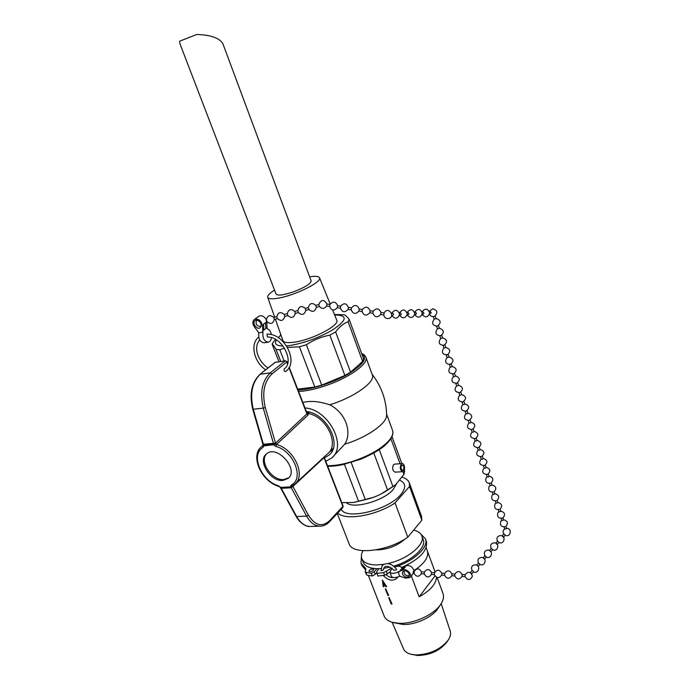 <?xml version="1.0" encoding="UTF-8"?>
<svg xmlns="http://www.w3.org/2000/svg" width="690" height="690" viewBox="0 0 690 690"><rect width="100%" height="100%" fill="white"/><g stroke="black" fill="none" stroke-linecap="round" stroke-linejoin="round"><path stroke-width="1.03" d="M309.646 276.854C315.494 275.914 318.789 276.233 319.548 277.811C322.247 281.865 295.587 295.225 278.717 298.089C272.11 299.262 268.445 298.994 267.711 297.295C267.332 295.605 269.609 293.207 274.534 290.102M311.138 280.856L311.164 280.908C310.819 283.728 305.109 287.299 294.026 291.637C283.719 295.139 277.734 295.958 276.069 294.095L179.857 43.522L179.659 41.176L196.719 34.5C210.536 34.88 219.23 37.898 222.81 43.556L222.861 43.686M258.793 332.847C258.267 338.98 260.087 342.3 264.261 342.809L268.419 342.154C264.253 341.636 262.433 338.307 262.95 332.157L262.416 325.646C261.208 320.531 258.543 318.461 254.42 319.436C252.307 321.298 252.333 323.817 254.489 326.991L258.793 332.847L262.95 332.157M266.883 321.773L266.995 327.69L265.754 328.613L265.624 322.61L263.623 324.076L263.761 330.087L262.511 331.019M266.995 327.69L267.453 328.811C269.454 329.665 270.773 331.614 271.403 334.667M271.481 337.686C271.092 340.17 270.066 341.654 268.419 342.154M263.761 330.087L265.754 328.613L265.624 322.61M284.34 368.779C294.854 361.663 281.839 336.22 267.384 337.048L267.013 334.158C284.547 333.011 299.4 362.673 285.513 371.505L285.462 371.539C284.142 371.453 283.762 370.539 284.34 368.779L284.401 368.736M376.749 572.648L375.274 574.313L372.341 575.995L371.332 573.39L365.226 572.096L365.795 568.62L361.034 563.187L361.379 556.606M365.226 572.096L366.942 575.201L372.341 575.995M365.873 570.052L364.7 567.37M401.52 567.585C419.563 559.262 427.86 550.577 426.429 541.538L426.342 541.296M361.086 563.325L362.026 565.74L365.7 569.94M361.845 558.727L363.225 562.281C364.863 566.214 369.443 568.344 376.956 568.681L379.026 568.681L376.68 571.717L377.827 576.029L384.597 575.279L389.824 572.148M389.781 572.036L391.385 576.254C392.739 578.048 395.508 578.03 399.708 576.184L405.668 578.134L410.05 577.513C412.879 574.537 406.177 567.801 402.615 570.035L398.104 571.95C393.895 573.787 391.127 573.821 389.781 572.036L392.127 568.31M379.026 568.681L380.871 568.595M383.606 568.327L390.255 567.102M393.714 566.162C411.818 560.953 426.541 547.463 423.237 539.727L423.151 539.502M391.791 568.043L383.588 572.657L376.809 573.407M420.805 534.069L425.48 538.959C428.783 546.851 414.828 560.409 396.44 566.49M376.956 568.681L374.265 571.708L371.332 573.39M373.35 570.285C371.487 571.777 369.987 572.088 368.848 571.225C369.909 569.155 371.505 568.534 373.644 569.345L373.35 570.285M383.511 569.906L380.975 570.716L382.191 565.464C386.918 562.143 391.713 563.42 396.578 569.276L396.474 569.793L394.068 570.32C387.728 565.084 384.218 564.946 383.511 569.906M399.062 571.95L401.554 568.853L405.323 566.826L401.554 568.853L402.512 567.654L401.546 567.663M394.689 567.008C398.285 565.852 400.562 566.05 401.52 567.594M267.004 327.681L266.978 326.318M266.262 319.643C264.175 316.218 261.743 315.054 258.966 316.158L254.42 319.436M261.26 325.301C260.673 322.049 258.94 320.367 256.059 320.255L255.179 320.591C251.574 322.592 256.723 330.182 260.078 327.81L261.26 325.301M266.271 319.668L266.349 321.764L266.901 321.6M414.078 571.389C413 567.077 410.403 565.153 406.281 565.627L406.229 565.653M402.503 567.663L406.281 565.636M400.019 570.759L403.797 568.732L405.323 566.826M414.241 571.415L414.147 573.312C416.346 577.082 418.727 577.237 421.297 573.778L421.392 571.863C419.184 568.094 416.803 567.948 414.241 571.415L413.284 571.553L413.008 573.243L414.155 573.321M405.737 577.168L409.058 576.702L409.299 574.115C407.359 570.958 405.203 570.078 402.831 571.475C401.839 573.64 402.805 575.538 405.737 577.168M403.857 566.939L402.512 567.654M398.104 571.95L399.708 576.184M266.944 321.592L266.357 319.617M274.335 319.315L273.818 317.572M277.406 318.582L276.819 316.598M284.806 316.322L284.28 314.537M308.904 309.508L308.309 307.602C309.672 303.1 312.156 302.358 315.761 305.377L318.849 304.488L319.436 306.472L316.322 307.369L315.787 305.411M316.331 307.3L316.322 307.369C314.899 311.828 312.406 312.527 308.853 309.465M305.808 310.31L305.265 308.456M298.382 312.536L297.804 310.552M295.294 313.32L294.759 311.501M287.885 315.563L287.299 313.579M326.655 305.748L326.801 303.971L329.932 304.463M329.665 306.515L329.872 304.601M337.393 307.464L337.565 305.653L340.705 306.144M340.437 308.197L340.644 306.282M348.165 309.18L348.416 307.533M384.149 312.915L383.83 314.976L380.604 314.476L380.966 312.527M380.69 314.338L380.604 314.476C377.361 317.961 374.782 317.512 372.885 313.139L373.247 311.216M369.814 312.613L370.082 310.854M362.069 311.578L362.379 309.525M358.973 310.897L359.231 309.189M351.236 309.888L351.546 307.835M391.791 315.425L392.895 315.373L393.628 314.424L392.886 313.303L391.713 313.346M399.562 315.097L400.614 315.054L401.356 314.105L400.605 312.984M429.534 311.82L430.508 311.785L431.25 312.872L429.611 313.829M422.246 314.14L423.177 314.105L423.919 313.174L423.177 312.078L422.168 312.122M414.785 314.459L415.76 314.416L416.493 313.484L415.751 312.38L414.707 312.423M407.221 314.778L408.238 314.735L408.972 313.795L408.23 312.682L407.143 312.725M429.482 314.269C430.439 316.072 431.94 316.805 433.967 316.477L434.614 316.253C438.124 312.648 437.46 310.164 432.63 308.81L429.378 311.397M434.424 319.047L436.14 318.668L435.218 315.925M434.183 319.177L434.183 319.177C431.371 323.274 432.44 325.594 437.365 326.154L437.753 326.025C441.367 322.592 440.815 320.091 436.089 318.53M437.684 328.733L439.392 328.362L438.478 325.646M439.78 335.797L441.678 335.168M451.355 363.992L452.235 366.606L450.346 367.227L449.475 364.622M449.406 364.432L451.295 363.811M447.344 357.472L449.052 357.127L448.164 354.488M446.214 354.945L448.103 354.315M444.144 347.95L445.852 347.596L444.955 344.931M443.006 345.397L444.903 344.767M440.919 338.367L442.626 338.005L441.729 335.314M452.649 374.066L453.52 376.654L454.46 376.688L455.4 376.033L454.529 373.445M456.677 386.029L458.548 385.408L457.686 382.846M470.14 419.934L470.968 422.401L470.045 423.074L469.114 423.005L468.286 420.546M465.189 411.352L466.026 413.836L466.966 413.897L467.889 413.232L467.052 410.74M462.084 402.106L462.921 404.616L463.861 404.668L464.793 404.004L463.947 401.494M459.807 395.353L461.679 394.732L460.825 392.196M471.356 429.689L472.176 432.121L473.159 432.19L474.03 431.526L473.211 429.085M475.229 441.195L477.075 440.599L476.264 438.185M488.313 474.082L489.089 476.402L488.244 477.083L487.312 476.773M483.492 465.767L484.277 468.105L485.26 468.2L486.114 467.518L485.329 465.181M480.482 456.823L481.275 459.178L482.258 459.273L483.112 458.591L482.319 456.228M477.454 447.827L478.256 450.208L479.24 450.294L480.102 449.621L479.3 447.232M490.28 485.596L492.056 485.217M493.229 494.368L495.006 494.006L494.247 491.746M505.917 526.513L506.641 528.678L504.882 529.014M501.992 520.424L503.752 520.07L503.019 517.888M499.086 511.782L500.854 511.428L500.112 509.22M496.17 503.096L497.939 502.743L497.188 500.509M502.087 535.889L503.985 533.853L505.278 535.138L503.536 537.148M502.139 535.983L503.433 537.277M495.8 543.142L497.714 541.089L499.008 542.375L497.257 544.41M495.86 543.228L497.154 544.522M489.486 550.43L491.409 548.36L492.712 549.654L490.935 551.698M471.339 573.295L470.373 572.614M470.313 572.536L472.279 570.423L473.59 571.725L471.77 573.83M476.799 565.205L477.678 565.791M476.738 565.127L478.688 563.023L479.999 564.325L478.196 566.412M483.19 557.839L484.492 559.141M483.129 557.761L485.07 555.674L486.372 556.968L484.578 559.038M489.538 550.516L490.84 551.81M404.133 570.768L404.038 572.648C405.039 575.357 406.876 576.202 409.524 575.175M465.12 574.692L465.043 576.624C467.863 580.644 470.321 580.48 472.426 576.141C470.701 571.553 468.268 571.07 465.12 574.692L462.102 574.494L462.015 576.435C459.454 579.902 457.056 579.747 454.822 575.96L454.908 574.028C457.461 570.57 459.868 570.725 462.102 574.494M454.908 574.028L451.89 573.839L451.803 575.762L454.822 575.96M451.89 573.839C449.664 570.061 447.267 569.906 444.705 573.373L444.619 575.296C446.844 579.074 449.242 579.229 451.803 575.762M421.392 571.863L424.385 572.053L424.281 573.968C426.489 577.746 428.878 577.901 431.44 574.442L434.441 574.641C436.658 578.41 439.047 578.565 441.609 575.106L444.619 575.296M424.376 572.062C426.938 568.603 429.318 568.75 431.535 572.519L431.44 574.442M431.535 572.519L434.536 572.709L434.441 574.632M434.536 572.717C437.089 569.25 439.478 569.405 441.704 573.174L441.609 575.106M378.362 569.535L378.042 568.689M375.274 574.313L374.265 571.708M372.29 374.799L372.367 375.006C375.602 381.975 354.125 397.354 329.751 404.806C345.293 412.508 352.564 432.069 344.733 444.188L332.796 456.892M372.1 374.273C381.423 386.297 386.262 399.864 386.624 414.992C387.401 423.082 367.158 437.477 344.733 444.188M329.932 451.519L332.442 450.518M306.369 411.516C326.568 413.293 342.689 444.722 329.035 455.107L324.369 457.858M304.989 407.954C328.25 409.23 347.588 445.809 331.769 457.893L325.714 461.308M336.72 320.082L336.763 320.203C339.92 325.257 312.372 339.721 294.596 342.128C287.644 343.128 283.728 342.576 282.848 340.472L275.379 319.16M287.506 347.415L299.408 346.803L306.369 344.767C313.614 339.946 321.437 336.729 329.855 335.124L335.633 331.916C339.282 326.879 343.439 323.481 348.114 321.73L349.183 319.375C347.165 316.796 345.543 315.27 344.319 314.804L343.965 314.735M280.2 335.193L280.83 334.728M272.74 342.844L272.084 344.112C272.766 344.284 274.085 346.035 276.035 349.373L279.778 349.761L284.496 348.053M351.201 462.541L365.338 499.655L358.593 501.328L344.422 464.327M358.593 501.328L352.849 502.527L341.757 502.622M379.25 449.604L392.946 486.562L387.599 490.081C380.742 494.721 373.325 497.913 365.338 499.655M387.599 490.081L373.773 452.985M404.28 470.226L404.642 471.227L403.943 474.358L395.663 484.656L392.946 486.562M403.943 474.358L402.96 471.658M400.071 463.749L390.894 438.685M402.632 471.701L395.163 472.158C392.524 470.822 391.98 468.312 393.541 464.646L394.611 464.111M392.006 436.641L401.865 463.637M272.084 344.112L278.958 361.707M280.752 361.457L276.035 349.373M349.183 319.375L363.613 358.886L362.638 361.448L348.114 321.73M335.633 331.916L350.555 372.186L344.888 375.472L329.855 335.124M362.638 361.448L350.555 372.186M306.369 344.767L321.721 385.106L314.821 387.038L299.408 346.803M344.888 375.472L321.721 385.106M279.778 349.761L284.133 360.974M314.821 387.038L297.675 389.134M302.876 402.52C310.052 400.528 319.013 401.287 329.751 404.806M282.865 480.438C270.368 481.896 257.154 460.463 266.556 453.839C277.087 444.257 299.469 469.786 288.11 478.429L282.865 480.438M288.834 477.713L283.788 479.559C271.886 480.947 258.759 461.127 266.737 453.709M280.468 487.701L281.27 488.33L291.292 487.778L294.656 484.242C306.326 475.841 294.225 448.949 276.5 444.489L273.387 443.955L263.58 444.8L263.382 444.222L263.028 445.119M306.826 412.913L306.921 413.871L275.526 443.17L273.421 443.351L273.421 444.757L275.81 446.421C293.655 450.898 304.583 478.636 291.318 485.018L292.94 485.441M275.81 446.421L276.5 444.489L308.111 414.949L308.163 413.5L307.05 413.258M263.839 445.576L263.58 444.8L263.028 445.11L263.684 445.947L273.421 444.757M259.863 374.429L275.31 362.319L285.177 360.913L270.238 372.885L260.294 374.23C252.066 382.191 249.72 393.869 253.256 409.248L263.287 408.126L273.421 443.351L263.382 444.222L253.256 409.248L252.73 409.179L262.985 444.593L262.95 445.576L261.622 446.542L263.019 445.257M262.968 445.55L262.933 447.508L263.684 445.947M308.111 414.949L306.921 413.871L288.972 367.666M276.742 444.3L275.526 443.17L265.279 407.523C261.915 392.808 264.115 381.648 271.869 374.032L286.781 362.034L287.497 363.88M280.442 487.683L296.027 516.258C300.823 524.823 307.412 526.806 309.879 526.461M342.852 507.547L343.12 506.115L329.691 520.639C322.101 527.419 314.994 525.599 308.387 515.171L292.905 486.45L324.153 457.522M329.604 521.623L342.818 507.581L342.939 506.572L323.843 457.246M280.373 487.088L280.416 487.658L281.072 487.959L280.804 487.407L278.458 485.751C261.225 481.094 250.246 454.555 262.933 447.508M291.318 485.018L290.369 486.881L290.87 487.416L292.802 485.536M307.136 413.388L308.163 413.5C326.499 416.467 339.877 444.42 327.672 453.709M280.416 487.658L278.458 485.751M401.149 464.137C399.596 467.829 400.14 470.347 402.762 471.693C405.634 471.555 404.909 463.076 402.08 463.62L401.149 464.137M403.288 469.993L402.658 470.347C400.614 468.777 400.459 466.983 402.201 464.965C403.952 465.854 404.314 467.527 403.288 469.993M407.79 537.208L395.042 502.932L409.532 486.459L421.857 520.191L407.79 537.208C387.038 551.897 352.021 555.329 349.028 543.608L337.255 513.498M395.042 502.932C376.171 515.732 344.845 520.993 337.764 512.946M402.218 477.264C405.996 478.394 408.359 480.249 409.291 482.836L409.532 486.459M399.898 480.283C405.953 483.155 406.238 487.951 400.726 494.687C388.22 510.22 345.759 520.407 341.24 509.255M396.353 484.035L393.188 489.555C383.89 500.811 353.539 509.393 346.57 502.855M421.435 516.094L421.857 520.191M376.326 549.835L378.111 549.878C388.66 549.18 397.664 545.523 405.134 538.916M362.906 550.896L362.906 550.896C361.344 553.751 360.974 556.321 361.793 558.598C363.527 562.695 368.443 564.808 376.533 564.938L383.511 564.377M387.754 563.575C407.367 559.461 425.609 544.401 421.875 536.018C421.047 533.741 419.132 532.033 416.13 530.895L414.837 530.472M368.374 575.503L384.08 615.894C385.244 618.878 387.953 621 392.205 622.285L399.01 623.303C413.69 624.114 434.605 614.428 440.988 603.948C443.394 600.162 444.093 596.755 443.066 593.728L442.98 593.486M393.481 622.613L402.986 624.45C415.285 625.131 432.708 617.058 438.09 608.252L440.574 604.561M392.118 622.259L403.434 648.686C404.573 651.326 407.057 653.171 410.878 654.224L415.484 654.922C429.335 654.62 440.22 649.721 448.138 640.216C450.363 636.887 451.062 633.851 450.234 631.091L450.173 630.91M411.896 654.465L417.64 655.474C429.905 655.215 439.547 650.868 446.577 642.442L447.819 640.674M382.381 580.118L386.659 586.655L385.805 586.673L383.606 583.292L384.028 586.655L383.217 586.612L382.381 580.118M385.745 588.855L388.686 595.375L387.823 595.358L385.745 588.855M389.091 597.54L392.015 604.026L391.152 604.009L389.091 597.54M413.991 570.544C424.471 563.592 428.93 557.089 427.386 551.025L435.002 571.751M436.494 577.28C436.02 584.059 430.25 590.571 419.166 596.841L411.309 575.909M419.166 596.841L434.985 575.952M385.356 588.846L387.849 595.332L388.677 595.341M388.694 597.523L391.178 603.974L392.006 603.991M382.415 580.169L383.217 586.612M383.606 583.292L385.822 586.647L386.633 586.629M383.243 586.586L384.02 586.621M263.666 324.723L262.416 325.646M266.918 322.334L265.667 323.248M406.048 565.748L405.099 566.93M403.572 568.836L402.615 570.035M383.588 572.657L384.597 575.279M386.314 571.389L387.314 574.011M366.942 575.201L365.933 572.605M334.624 314.925C348.114 315.097 347.268 320.195 332.097 330.234C318.651 337.824 304.738 342.896 290.369 345.449L286.574 345.914M283.107 346.061C276.267 345.88 274.016 343.827 276.371 339.903M278.225 337.643L280.994 335.185M298.589 391.489C305.48 391.144 313.553 389.522 322.825 386.607C347.303 379.034 369.029 363.915 365.907 357.282L365.829 357.075M361.819 353.979C368.029 357.963 363.371 364.725 347.863 374.256C332.899 382.846 311.043 389.729 298.02 390.023M392.507 430.284L392.593 430.526C393.593 433.639 391.98 437.434 387.763 441.893C379.491 449.984 367.382 456.608 351.426 461.765C342.326 464.499 334.322 465.81 327.422 465.707M271.869 374.032L270.238 372.885C262.053 380.889 259.742 392.636 263.287 408.126L265.279 407.523M274.887 362.509L275.646 362.181M285.513 360.775L287.014 361.681L287.661 363.337M289.188 367.278L307.067 413.336M281.27 488.33L291.292 487.778L306.602 516.137L296.605 516.491L281.27 488.33M308.387 515.171L306.602 516.137C310.535 523.046 315.278 526.384 320.824 526.159C324.084 525.866 327 524.366 329.57 521.657L329.691 520.639M319.815 526.185L310.88 526.436C305.308 526.66 300.547 523.348 296.605 516.491L296.027 516.258M290.369 486.881L280.804 487.407M290.533 486.528L292.189 487.002M274.741 443.575L273.852 445.076M308.163 413.5L309.629 412.197M307.033 413.207L308.49 411.904M311.164 280.908L222.81 43.556M259.751 340.015C252.79 347.717 258.414 361.551 268.005 367.977M258.698 337.074C249.746 344 254.023 362.078 265.667 369.823M383.269 575.486C388.185 580.566 392.757 581.472 396.974 578.203L397.725 577.03M386.184 574.77C388.574 576.875 390.868 577.78 393.076 577.47M410.05 577.513L413.388 573.269M256.62 320.22C255.231 324.369 256.732 326.422 261.122 326.353M273.766 317.478C270.101 314.468 267.625 315.235 266.331 319.789M266.84 321.497C270.385 324.611 272.878 323.938 274.335 319.461L277.371 318.59M276.794 316.606L273.732 317.495M284.237 314.468C280.589 311.449 278.113 312.208 276.802 316.745M277.32 318.495C280.865 321.6 283.357 320.919 284.806 316.443L287.859 315.563M308.879 309.508L305.791 310.405C304.368 314.864 301.875 315.554 298.322 312.484M308.309 307.524L305.213 308.421M305.239 308.413C301.616 305.394 299.132 306.144 297.787 310.655M298.356 312.544L295.286 313.433M297.787 310.56L294.699 311.449C291.094 308.421 288.61 309.18 287.281 313.7M287.816 315.494C291.361 318.582 293.854 317.892 295.303 313.424M287.281 313.588L284.202 314.476M326.862 303.98C324.05 299.27 321.376 299.348 318.849 304.221L318.849 304.549M319.401 306.446C321.945 309.163 324.326 309.025 326.543 306.032M329.613 306.507L326.499 306.024M329.596 306.265C331.424 310.716 333.986 311.19 337.298 307.706M337.617 305.661C335.728 301.478 333.192 301.03 329.993 304.325L329.82 304.738M340.386 308.189L337.255 307.706M340.368 307.981C342.214 312.406 344.784 312.88 348.079 309.396L351.193 309.879M348.398 307.343C346.484 303.126 343.93 302.703 340.739 306.058L340.61 306.377M384.123 312.915L380.923 312.415M380.958 312.415C378.922 308.111 376.335 307.749 373.178 311.319L373.161 311.363M373.221 311.216L370.038 310.716C368.081 306.446 365.502 306.058 362.336 309.56L362.276 309.698M372.893 313.269L369.719 312.777M362.017 311.423C363.897 315.804 366.476 316.262 369.745 312.777M362.353 309.517L359.18 309.025M362.026 311.57L358.869 311.078M351.176 309.698C353.038 314.105 355.617 314.562 358.895 311.087M359.223 309.025C357.265 304.782 354.703 304.376 351.521 307.809L351.426 308.033M351.512 307.826L348.355 307.335M383.787 314.864C384.114 316.995 385.339 318.237 387.461 318.59C396.707 318.375 388.461 304.894 384.071 313.044M391.782 315.468C394.973 319.366 397.595 319.004 399.657 314.39C397.656 309.362 395.008 308.999 391.704 313.303M400.614 312.984L399.484 313.036M399.527 315.235C402.727 319.013 405.323 318.625 407.316 314.079C405.384 309.12 402.762 308.723 399.432 312.898M422.142 314.511C425.351 317.969 427.869 317.512 429.706 313.156C427.955 308.378 425.402 307.913 422.038 311.759M414.699 314.752C417.907 318.306 420.452 317.874 422.34 313.458C420.538 308.62 417.959 308.18 414.604 312.13M407.16 314.994C410.369 318.659 412.939 318.245 414.871 313.769C413.017 308.87 410.412 308.447 407.065 312.51M434.234 319.306L433.311 316.572M437.495 329.001L436.58 326.292M437.443 328.854L437.408 328.88C434.691 333.098 435.839 335.383 440.841 335.745C444.567 332.39 444.075 329.88 439.34 328.216M447.103 357.584L446.973 357.67C444.403 361.879 445.585 364.122 450.527 364.406C454.175 361.068 453.658 358.584 448.992 356.954M447.163 357.748L446.275 355.117M443.903 348.062L443.808 348.131C441.186 352.34 442.359 354.6 447.318 354.902C450.993 351.564 450.484 349.071 445.792 347.424M443.955 348.226L443.058 345.561M440.686 338.488L440.617 338.531C437.952 342.74 439.107 345.017 444.084 345.354C447.793 341.998 447.284 339.497 442.575 337.85M440.729 338.635L439.832 335.952M450.285 367.046L450.13 367.158C447.603 371.358 448.802 373.592 453.718 373.851C457.341 370.521 456.823 368.046 452.174 366.425M453.459 376.464C450.682 380.526 451.752 382.803 456.659 383.321C460.558 380.061 460.109 377.577 455.331 375.843M456.668 386.029L455.814 383.468M456.608 385.831C453.839 389.867 454.9 392.153 459.799 392.662C463.689 389.427 463.249 386.943 458.479 385.21M465.948 413.603C463.206 417.605 464.258 419.865 469.114 420.4C472.978 417.209 472.547 414.733 467.803 413M462.852 404.4C460.101 408.411 461.153 410.679 466.026 411.206C469.899 407.997 469.467 405.522 464.715 403.788M459.738 395.137C456.978 399.165 458.039 401.442 462.921 401.96C466.802 398.734 466.362 396.258 461.601 394.525M459.807 395.344L458.954 392.808M469.027 422.763C466.285 426.748 467.337 429.007 472.184 429.551C476.048 426.36 475.608 423.902 470.882 422.159M472.089 431.871C469.355 435.882 470.425 438.133 475.298 438.624C479.084 435.433 478.636 432.975 473.944 431.267M475.229 441.186L474.418 438.78M475.143 440.927C472.409 444.929 473.478 447.172 478.334 447.672C482.12 444.489 481.672 442.04 476.98 440.332M487.261 476.98L486.484 474.668M484.182 467.811C481.473 471.77 482.534 474.004 487.347 474.522C491.116 471.374 490.668 468.933 486.01 467.216M481.18 458.902C478.472 462.869 479.533 465.112 484.363 465.621C488.132 462.455 487.683 460.023 483.017 458.307M478.17 449.94C475.453 453.925 476.514 456.168 481.353 456.668C485.13 453.494 484.682 451.053 480.007 449.345M487.157 476.669L486.139 477.661C485.044 481.93 486.692 483.733 491.073 483.06C493.945 479.723 493.247 477.394 488.986 476.083M490.228 485.803L489.46 483.526M492.056 485.225L491.289 482.94M490.124 485.493L489.081 486.502C488.037 490.763 489.693 492.548 494.049 491.866C496.895 488.529 496.188 486.209 491.944 484.906M493.186 494.583L492.427 492.324M493.074 494.256L492.013 495.299C491.004 499.543 492.669 501.32 497.007 500.612C499.819 497.292 499.12 494.972 494.894 493.678M504.839 529.239L504.114 527.082M501.828 520.277L500.724 521.399C499.827 525.616 501.518 527.35 505.779 526.591C508.521 523.287 507.805 520.993 503.631 519.708M501.949 520.639L501.216 518.457M498.922 511.652L497.835 512.739C496.904 516.974 498.585 518.716 502.872 517.983C505.641 514.662 504.925 512.368 500.733 511.074M499.043 511.997L498.301 509.798M496.007 502.976L494.937 504.045C493.962 508.28 495.636 510.039 499.948 509.324C502.743 506.003 502.027 503.691 497.826 502.398M496.119 503.312L495.368 501.087M505.175 535.268C510.643 537.976 512.558 528.031 506.512 528.298M504.718 528.868C502.95 530.274 502.622 531.99 503.726 534.008M498.905 542.495C503.89 545.083 506.477 536.216 500.94 535.535C497.343 535.914 496.179 537.812 497.456 541.236M492.608 549.766C497.568 552.354 500.207 543.539 494.695 542.789C491.064 543.134 489.883 545.04 491.159 548.498M473.504 571.82C478.394 574.416 481.18 565.748 475.764 564.791C472.02 565.032 470.778 566.947 472.046 570.535M479.912 564.429C484.82 567.025 487.554 558.296 482.112 557.417C478.403 557.692 477.187 559.599 478.455 563.144M486.277 557.08C491.211 559.668 493.893 550.896 488.416 550.085C484.751 550.396 483.552 552.302 484.82 555.804M462.015 576.426L465.043 576.624M421.297 573.778L424.281 573.977M441.704 573.174L444.705 573.373M426.429 541.538L425.48 538.959M329.035 455.107L329.941 454.227M344.319 314.804L334.443 314.476M275.439 339.359L272.196 343.844M354.281 502.346L373.092 497.438M381.044 493.988L395.068 485.156M361.672 353.591C363.199 353.798 364.605 355.031 365.907 357.282L372.367 375.006M386.598 414.078L392.593 430.526C393.421 433.303 392.627 436.356 390.23 439.668L387.633 442.739C383.071 447.939 374.161 453.408 360.887 459.161L342.516 464.741C333.891 466.302 331.976 466.216 327.629 466.242M288.11 478.429L288.662 477.903M252.73 409.179C249.176 394.05 251.574 382.45 259.94 374.368L274.965 362.448L285.436 360.784L287.014 361.681M343.12 506.115L324.119 456.978M295.51 483.457L327.44 453.908M292.836 485.519L294.656 484.242M278.777 486.39C261.467 481.577 249.633 455.745 261.622 446.542M328.518 452.89L333.305 448.241M402.08 463.62L394.482 464.129M409.291 482.836L421.538 516.361M267.729 297.338L274.698 317.21M319.548 277.811L330.182 303.988M332.615 309.991L336.763 320.203M413.672 530.084L416.13 530.895M423.237 539.727L421.875 536.018M450.234 631.091L441.186 603.638M443.066 593.728L437.115 577.521M427.386 551.025L426.144 547.644"/></g></svg>
